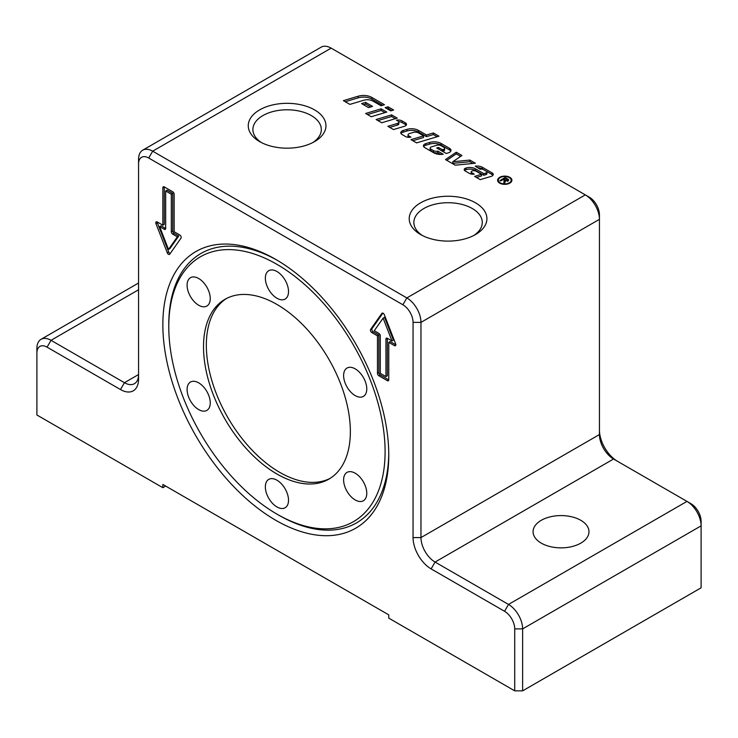 <?xml version="1.0" encoding="UTF-8"?>
<svg xmlns="http://www.w3.org/2000/svg" width="738" height="738" viewBox="0 0 738 738"><rect width="100%" height="100%" fill="white"/><g stroke="black" fill="none" stroke-linecap="round" stroke-linejoin="round"><path stroke-width="1.11" d="M278.77 515.17L276.934 514.109A152.96 88.311 60 0 1 168.781 326.777A152.96 88.311 60 0 1 276.934 264.333A152.96 88.311 60 0 1 385.098 451.665A152.96 88.311 60 0 1 276.934 514.109L278.77 515.17A155.552 89.815 60 0 0 388.76 453.363M360.983 397.155A16.374 9.456 60 0 1 346.011 385.07A16.374 9.456 60 0 1 347.008 368.05A16.374 9.456 60 0 1 349.406 367.312A16.374 9.456 60 0 1 364.387 379.397A16.374 9.456 60 0 1 363.382 396.417A16.374 9.456 60 0 1 360.983 397.155M349.406 494.82A16.374 9.456 60 0 1 347.008 472.403A16.374 9.456 60 0 1 360.983 478.344A16.374 9.456 60 0 1 363.382 500.761A16.374 9.456 60 0 1 349.406 494.82M265.357 486.886A16.374 9.456 60 0 1 268.752 479.386A16.374 9.456 60 0 1 281.372 483.777A16.374 9.456 60 0 1 288.521 500.253A16.374 9.456 60 0 1 285.126 507.753A16.374 9.456 60 0 1 272.506 503.362A16.374 9.456 60 0 1 265.357 486.886M192.886 381.297A16.374 9.456 60 0 1 207.867 393.382A16.374 9.456 60 0 1 206.861 410.393A16.374 9.456 60 0 1 204.463 411.131A16.374 9.456 60 0 1 189.491 399.046A16.374 9.456 60 0 1 190.487 382.035A16.374 9.456 60 0 1 192.886 381.297M204.463 283.632A16.374 9.456 60 0 1 206.861 306.049A16.374 9.456 60 0 1 192.886 300.098A16.374 9.456 60 0 1 190.487 277.682A16.374 9.456 60 0 1 204.463 283.632M288.521 291.556A16.374 9.456 60 0 1 285.126 299.056A16.374 9.456 60 0 1 272.506 294.665A16.374 9.456 60 0 1 265.357 278.189A16.374 9.456 60 0 1 268.752 270.698A16.374 9.456 60 0 1 281.372 275.08A16.374 9.456 60 0 1 288.521 291.556M276.934 474.008A103.837 59.953 -120 0 0 328.853 479.146A103.837 59.953 -120 0 0 344.775 395.946A103.837 59.953 -120 0 0 276.934 304.443A103.837 59.953 -120 0 0 225.016 299.296A103.837 59.953 -120 0 0 209.103 382.505A103.837 59.953 -120 0 0 276.934 474.008M226.455 298.512A103.837 59.953 -120 0 0 212.313 382.155A103.837 59.953 -120 0 0 279.767 472.375A103.837 59.953 -120 0 0 330.246 478.298M162.849 324.655A159.749 92.232 60 0 1 275.809 259.444A159.749 92.232 60 0 1 388.769 455.088A159.749 92.232 60 0 1 275.809 520.308A159.749 92.232 60 0 1 162.849 324.655M168.781 326.777L168.781 324.655A155.552 89.815 60 0 1 277.304 260.311M475.54 202.821A38.846 22.426 180 0 1 475.54 234.536A38.846 22.426 180 0 1 420.595 234.536L420.595 234.536A38.846 22.426 180 0 1 420.595 202.821A38.846 22.426 180 0 1 475.54 202.821M473.796 235.487A34.206 19.751 0 0 0 482.283 222.47A34.206 19.751 0 0 0 472.265 208.503A34.206 19.751 0 0 0 434.977 204.223A34.206 19.751 0 0 0 413.861 222.47A34.206 19.751 0 0 0 422.348 235.487M314.572 109.888A38.846 22.426 180 0 1 314.572 141.604A38.846 22.426 180 0 1 259.628 141.604L259.628 141.604A38.846 22.426 180 0 1 259.638 109.888A38.846 22.426 180 0 1 314.572 109.888M312.829 142.554A34.206 19.751 0 0 0 321.316 129.537A34.206 19.751 0 0 0 311.298 115.571A34.206 19.751 0 0 0 274.01 111.29A34.206 19.751 0 0 0 252.894 129.537A34.206 19.751 0 0 0 261.381 142.554M580.797 520.308A27.952 16.144 180 0 1 588.989 531.72A27.952 16.144 180 0 1 571.729 546.637A27.952 16.144 180 0 1 541.258 543.131A27.952 16.144 180 0 1 533.076 531.72A27.952 16.144 180 0 1 550.336 516.812A27.952 16.144 180 0 1 580.797 520.308M498.325 180.229A6.43 3.708 0 0 0 500.207 182.849A6.43 3.708 0 0 0 507.209 183.661A6.43 3.708 0 0 0 511.176 180.229A6.43 3.708 0 0 0 509.294 177.609A6.43 3.708 0 0 0 502.292 176.797A6.43 3.708 0 0 0 498.325 180.229L498.325 181.862A6.43 3.708 0 0 0 498.335 182.046M499.7 183.144A7.149 4.124 180 0 1 497.606 180.229A7.149 4.124 180 0 1 502.015 176.419A7.149 4.124 180 0 1 509.801 177.314A7.149 4.124 180 0 1 511.895 180.229A7.149 4.124 180 0 1 507.486 184.039A7.149 4.124 180 0 1 499.7 183.144M497.744 181.041A7.149 4.124 180 0 1 498.335 180.044M387.007 108.707L388.022 108.403L391.786 110.58M388.022 106.779L393.64 110.027L390.771 110.885L385.153 107.637L388.022 106.779L388.022 108.403M511.166 180.044A7.149 4.124 180 0 1 511.757 181.041M511.166 182.046A6.43 3.708 0 0 0 511.176 181.862L511.176 180.229M504.183 183.365L504.229 181.935M504.441 181.317L505.179 181.742M503.648 179.223L507.44 180.358L507.154 179.177L505.438 178.19L503.648 179.223L503.648 179.943M504.672 183.31L503.777 182.793L504.229 180.312L503.03 179.583L500.613 180.976L499.903 180.561L505.318 177.424L508.823 179.924L508.178 180.782L505.179 180.755L504.672 183.31M504.441 182.397L504.229 180.312M507.44 181.068L507.79 179.878L507.79 181.511M505.336 181.363L505.207 181.917M505.179 180.755L505.179 182.009M505.318 177.424L505.318 178.255M456.278 152.222L461.942 155.497L452.791 161.742L469.875 160.072L475.337 163.227L455.208 165.192L445.494 159.583L456.278 152.222L456.278 153.855L460.65 156.382M446.785 160.331L456.278 153.855M469.875 160.072L469.875 161.705L472.929 163.467M452.791 161.742L452.791 163.375L469.875 161.705M389.719 127.388L397.514 125.054A2.463 1.421 0 0 0 398.843 123.79L398.843 122.157A2.463 1.421 0 0 0 398.123 121.152L396.444 120.183A5.544 3.201 180 0 1 402.127 120.958L405.411 122.859A3.699 2.131 180 0 1 406.5 124.362A3.699 2.131 180 0 1 404.498 126.263L393.483 129.556L387.865 126.309L397.514 123.421A2.463 1.421 0 0 0 398.843 122.157M398.686 121.659A5.544 3.201 180 0 1 402.127 122.591L405.411 124.482A3.699 2.131 180 0 1 406.214 125.183M438.437 147.462L442.357 149.722L443.473 149.39A2.159 1.245 0 0 0 444.636 148.283A2.159 1.245 0 0 0 444.008 147.406L441.01 145.672A3.699 2.131 0 0 0 436.693 145.285L431.462 146.853A2.463 1.421 0 0 0 430.134 148.117A2.463 1.421 0 0 0 430.854 149.122L433.557 150.681A3.699 2.131 0 0 0 437.763 151.096L443.215 154.242A9.862 5.692 180 0 1 433.686 152.775L424.719 147.591A4.317 2.491 180 0 1 423.455 145.829A4.317 2.491 180 0 1 425.789 143.624L429.645 142.462A9.862 5.692 180 0 1 441.158 143.495L449.534 148.329A4.935 2.851 180 0 1 450.973 150.34A4.935 2.851 180 0 1 448.317 152.867L446.259 153.486L436.712 147.969L438.437 147.462L438.437 148.965M423.695 146.65A4.317 2.491 180 0 1 425.789 145.248L429.645 144.094A9.862 5.692 180 0 1 441.158 145.128L449.534 149.962A4.935 2.851 180 0 1 450.77 151.161M442.357 149.722L442.357 151.235M442.496 151.308L443.473 151.022A2.159 1.245 0 0 0 444.636 149.915L444.636 148.283M437.763 151.096L437.763 152.729L440.724 154.436M430.134 148.117L430.134 149.749A2.463 1.421 0 0 0 430.854 150.755L433.557 152.314A3.699 2.131 0 0 0 437.763 152.729M377.948 120.589L391.592 116.512L395.356 118.68M397.219 118.126L381.712 122.766L376.094 119.519L391.592 114.879L397.219 118.126M391.592 114.879L391.592 116.512M381.048 105.765L372.985 101.115A8.017 4.631 0 0 0 363.631 100.285L349.895 104.39L343.401 100.645L358.179 96.217A11.716 6.762 180 0 1 371.851 97.444L384.489 104.741L381.048 105.765M345.264 101.715L358.179 97.85A11.716 6.762 180 0 1 371.851 99.067L382.635 105.294M367.487 114.556L381.131 110.469L384.895 112.637M381.131 108.837L386.758 112.084L371.251 116.724L365.633 113.477L381.131 108.837L381.131 110.469M481.49 174.325L476.25 171.299A3.395 1.956 0 0 0 472.292 170.948L472.182 170.985A1.845 1.07 0 0 0 471.185 171.926A1.845 1.07 0 0 0 471.72 172.683L474.202 174.113A4.935 2.851 180 0 1 469.396 173.384L465.088 170.902A3.081 1.78 180 0 1 464.193 169.648A3.081 1.78 180 0 1 465.853 168.061L466.093 167.987A8.017 4.631 180 0 1 475.447 168.827L483.787 173.642L485.936 172.996A1.845 1.07 0 0 0 486.932 172.046A1.845 1.07 0 0 0 486.388 171.299L483.565 169.666A3.081 1.78 0 0 0 480.17 169.288L475.244 166.198A7.398 4.271 180 0 1 482.394 167.295L492.154 172.932A3.699 2.131 180 0 1 493.233 174.445A3.699 2.131 180 0 1 491.24 176.345L480.226 179.638L474.599 176.391L481.49 174.325L481.49 175.958L476.462 177.461M477.385 167.683A7.398 4.271 180 0 1 482.394 168.928L492.154 174.565A3.699 2.131 180 0 1 492.956 175.257M471.185 171.926L471.185 173.559A1.845 1.07 0 0 0 471.434 174.094M483.787 173.642L483.787 175.275L485.936 174.629A1.845 1.07 0 0 0 486.932 173.679L486.932 172.046M464.534 170.46A3.081 1.78 180 0 1 465.853 169.694L466.093 169.62A8.017 4.631 180 0 1 475.447 170.46L483.787 175.275M363.465 104.676L365.624 104.03L370.688 106.955M365.624 102.397L372.552 106.401L368.53 107.6L361.602 103.606L365.624 102.397L365.624 104.03M426.463 135.008L433.354 132.951L438.972 136.198L416.583 142.895L410.965 139.648L423.594 135.866L418.372 132.858A4.317 2.491 0 0 0 413.335 132.406L409.369 133.596A2.463 1.421 0 0 0 408.04 134.86A2.463 1.421 0 0 0 408.76 135.866L410.946 137.12A4.935 2.851 180 0 1 405.531 136.512L402.053 134.51A4.317 2.491 180 0 1 400.789 132.748A4.317 2.491 180 0 1 403.123 130.534L406.979 129.381A9.862 5.692 180 0 1 418.492 130.405L426.463 135.008L426.463 136.641L433.354 134.574L437.117 136.751M401.029 133.56A4.317 2.491 180 0 1 403.123 132.167L406.979 131.013A9.862 5.692 180 0 1 418.492 132.037L426.463 136.641M433.354 132.951L433.354 134.574M408.04 134.86L408.04 136.484A2.463 1.421 0 0 0 408.529 137.333M423.594 135.866L423.594 137.499L412.819 140.727M165.672 190.967L165.672 228.466A1.993 1.153 60 0 1 165.257 229.38A1.993 1.153 60 0 1 164.26 229.278L159.648 226.612L168.495 249.426L177.351 236.833L172.729 234.167A1.993 1.153 60 0 1 171.317 231.723L171.317 194.223L165.672 190.967L167.083 190.146L172.729 193.411L172.729 230.911A1.993 1.153 60 0 0 174.15 233.356L178.762 236.022L169.906 248.605L168.495 249.426M413.059 322.377L420.964 322.377L599.44 219.334L599.44 214.767A14.382 8.303 -120 0 0 589.275 197.157L585.317 194.878A19.972 11.531 60 0 1 599.44 219.334L599.44 434.553A19.972 11.531 -120 0 0 613.555 459.008L686.977 501.397A19.972 11.531 60 0 1 701.1 525.853L701.1 587.808L522.624 690.851L522.624 628.896A19.972 11.531 -120 0 0 508.5 604.44L435.079 562.052A19.972 11.531 60 0 1 420.964 537.587L420.964 322.377A19.972 11.531 -120 0 0 406.841 297.921L152.683 151.179A19.972 11.531 -120 0 0 142.702 150.192A19.972 11.531 -120 0 0 138.559 159.334L138.559 163.901A14.382 8.303 60 0 1 148.725 158.024L402.883 304.766A14.382 8.303 60 0 1 413.059 322.377L413.059 537.587A25.562 14.76 -120 0 0 431.13 568.897L504.552 611.285A14.382 8.303 60 0 1 514.718 628.896L514.718 690.851L522.624 690.851M617.466 461.259A25.562 14.76 60 0 1 599.44 429.986M514.718 628.896L522.624 628.896L701.1 525.853L701.1 521.286A14.382 8.303 -120 0 0 690.934 503.676L686.977 501.397L690.934 503.676M165.672 486.074L162.849 487.698L162.849 484.442L388.769 614.874L388.769 618.13L514.718 690.851M36.9 353.032A14.382 8.303 60 0 1 47.066 347.155L120.488 389.553L124.445 382.699L138.559 374.553A19.972 11.531 60 0 1 134.427 383.695A19.972 11.531 60 0 1 124.445 382.699L51.023 340.31A19.972 11.531 -120 0 0 41.033 339.323A19.972 11.531 -120 0 0 36.9 348.465L36.9 414.987L162.849 487.698M120.488 389.553A25.562 14.76 -120 0 0 138.559 379.111L138.559 163.901M142.702 150.192L321.178 47.149A19.972 11.531 60 0 1 331.159 48.136L589.275 197.157M380.291 373.336L385.946 376.592L385.946 339.093A1.993 1.153 60 0 1 386.361 338.179A1.993 1.153 60 0 1 387.358 338.281L391.97 340.947L383.123 318.133L374.267 330.725L378.88 333.391A1.993 1.153 60 0 1 380.291 335.836L380.291 373.336M172.729 191.779A1.993 1.153 60 0 1 174.15 194.223L174.15 231.723L179.795 234.988A1.993 1.153 60 0 1 181.013 238.134L169.722 254.204A1.993 1.153 60 0 1 169.5 254.416A1.993 1.153 60 0 1 167.277 252.793L155.976 223.679A1.993 1.153 60 0 1 156.207 221.843A1.993 1.153 60 0 1 157.203 221.944L162.849 225.201L162.849 187.701A1.993 1.153 60 0 1 163.264 186.788A1.993 1.153 60 0 1 164.26 186.889L172.729 191.779M378.88 375.78A1.993 1.153 60 0 1 377.469 373.336L377.469 335.836L371.823 332.57A1.993 1.153 60 0 1 370.605 329.425L381.897 313.355A1.993 1.153 60 0 1 382.118 313.143A1.993 1.153 60 0 1 384.341 314.766L395.642 343.88A1.993 1.153 60 0 1 395.411 345.716A1.993 1.153 60 0 1 394.415 345.615L388.769 342.358L388.769 379.858A1.993 1.153 60 0 1 388.354 380.771A1.993 1.153 60 0 1 387.358 380.67L378.88 375.78L380.291 374.969L388.769 379.858L387.358 380.67M382.893 313.133L372.017 328.604A1.993 1.153 -120 0 0 373.234 331.759L378.88 335.024L378.88 372.524A1.993 1.153 -120 0 0 380.291 374.969M388.769 342.358L390.181 341.537L395.826 344.803L394.415 345.615M391.97 340.947L393.382 340.126L384.535 317.322L383.123 318.133M385.946 339.093L387.358 338.281L387.358 375.78L385.946 376.592M377.469 335.836L378.88 335.024M162.849 187.701L164.26 186.889L164.26 224.389L162.849 225.201M157.203 221.944A1.993 1.153 -120 0 0 157.388 222.867L168.688 251.981A1.993 1.153 -120 0 0 170.137 253.614M164.26 229.278L165.672 228.466L161.059 225.8L159.648 226.612M171.317 194.223L172.729 193.411M177.351 236.833L178.762 236.022M505.189 180.118L505.189 180.764M504.183 181.732L504.183 183.033M507.726 178.817L507.726 179.657M397.514 123.421L397.514 125.054M405.411 122.859L405.411 124.482M402.127 120.958L402.127 122.591M425.789 143.624L425.789 145.248M429.645 142.462L429.645 144.094M441.158 143.495L441.158 145.128M449.534 148.329L449.534 149.962M443.473 149.39L443.473 151.022M433.557 150.681L433.557 152.314M430.854 149.122L430.854 150.755M371.851 97.444L371.851 99.067M358.179 96.217L358.179 97.85M482.394 167.295L482.394 168.928M492.154 172.932L492.154 174.565M471.72 172.683L471.72 174.14M485.936 172.996L485.936 174.629M475.447 168.827L475.447 170.46M466.093 167.987L466.093 169.62M465.853 168.061L465.853 169.694M403.123 130.534L403.123 132.167M406.979 129.381L406.979 131.013M418.492 130.405L418.492 132.037M408.76 135.866L408.76 137.342M504.552 611.285L508.5 604.44L686.977 501.397M431.13 568.897L435.079 562.052L613.555 459.008M138.559 289.766L51.023 340.31L47.066 347.155M413.059 537.587L420.964 537.587L599.44 434.553M402.883 304.766L406.841 297.921L585.317 194.878M148.725 158.024L152.683 151.179L331.159 48.136M377.469 373.336L378.88 372.524M371.823 332.57L373.234 331.759M370.605 329.425L372.017 328.604M381.897 313.355L382.413 313.05M167.277 252.793L168.688 251.981M155.976 223.679L157.388 222.867M171.317 231.723L172.729 230.911M172.729 234.167L174.15 233.356M138.559 283.014L41.033 339.323"/></g></svg>
